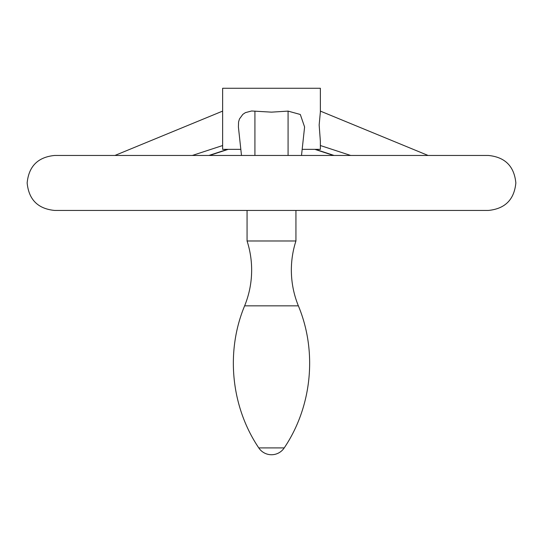 <?xml version="1.0" encoding="UTF-8"?>
<svg xmlns="http://www.w3.org/2000/svg" width="543" height="543" viewBox="0 0 543 543"><rect width="100%" height="100%" fill="white"/><g stroke="black" fill="none" stroke-linecap="round" stroke-linejoin="round"><path stroke-width="0.81" d="M298.372 305.845C317.479 351.708 312.001 406.721 284.227 447.907L258.773 447.907C230.999 406.721 225.521 351.708 244.628 305.845L298.372 305.845C293.715 294.381 291.374 282.455 291.353 270.081C291.36 260.138 292.887 250.438 295.935 240.983L247.065 240.983L247.065 210.44M243.21 210.44L488.361 210.44C505.058 208.804 514.221 199.641 515.85 182.95C514.221 166.253 505.058 157.09 488.361 155.461L54.639 155.461C37.942 157.09 28.779 166.253 27.15 182.95C28.779 199.648 37.942 208.811 54.639 210.44L243.21 210.44M302.166 149.352L320.37 149.352L320.343 140.976L319.155 124.965L320.37 111.912L320.37 88.265L222.63 88.265L222.63 149.352L240.834 149.352M241.492 155.461L238.404 126.967L238.581 121.876L239.477 118.944L242.843 114.356L245.402 112.639L251.633 110.989L271.5 112.143L288.082 111.111L300.306 114.485L304.596 126.967L301.508 155.461M222.63 145.531L192.31 155.461M227.551 149.352L208.892 155.461M315.449 149.352L334.108 155.461M320.37 145.531L350.69 155.461M288.082 111.111L288.082 155.461M254.918 111.111L254.918 155.461M244.628 305.845C249.285 294.381 251.626 282.455 251.647 270.081C251.64 260.138 250.113 250.438 247.065 240.983M258.773 447.907A15.272 15.272 0 0 0 284.227 447.907M295.935 240.983L295.935 210.44M114.906 155.461L222.63 111.105M209.476 155.461L228.162 149.352M333.524 155.461L314.838 149.352M428.094 155.461L320.37 111.105"/></g></svg>
